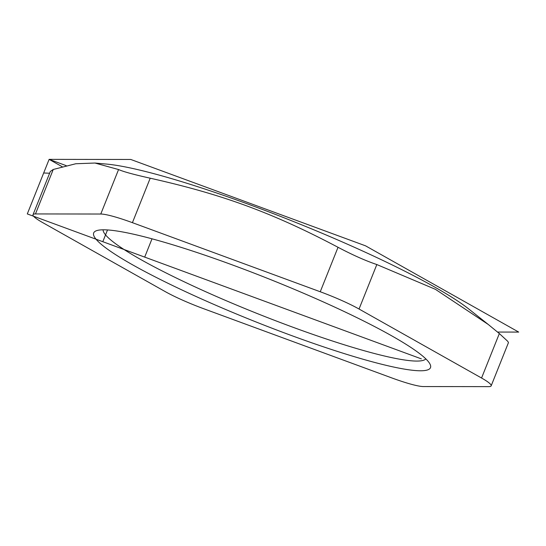 <?xml version="1.0" encoding="UTF-8"?>
<svg xmlns="http://www.w3.org/2000/svg" width="546" height="546" viewBox="0 0 546 546"><rect width="100%" height="100%" fill="white"/><g stroke="black" fill="none" stroke-linecap="round" stroke-linejoin="round"><path stroke-width="0.82" d="M491.154 385.872L508.462 342.608L507.78 341.346L499.344 333.558L481.558 378.023A44.417 5.48 21.8 0 1 491.154 385.872A44.417 5.48 21.8 0 1 488.711 386.636L423.403 386.554A44.417 5.48 21.8 0 1 391.755 377.907L203.931 308.818A44.417 5.48 21.8 0 1 165.131 291.557L42.615 222.556A44.417 5.48 21.8 0 1 33.019 214.708A44.417 5.48 21.8 0 1 35.463 213.936L53.249 169.472L50.334 171.451L33.019 214.708M481.558 378.023L359.043 309.022L376.829 264.551C365.629 260.776 352.696 255.023 338.035 247.29C272.911 212.913 222.597 194.41 150.205 178.201C134.139 174.631 123.587 171.751 118.564 169.553L94.977 163.036L75.805 163.745L53.249 169.472M338.035 247.29L320.249 291.762A44.417 5.48 21.8 0 1 359.043 309.022M320.249 291.762L132.419 222.672L150.205 178.201M118.564 169.553L100.778 214.025A44.417 5.48 21.8 0 1 132.419 222.672M100.778 214.025L35.463 213.936M96.035 239.209A181.368 22.372 -158.2 0 0 283.06 332.412A181.368 22.372 -158.2 0 0 430.214 364.537A181.368 22.372 -158.2 0 0 270.393 279.518A181.368 22.372 -158.2 0 0 96.028 230.876A181.368 22.372 -158.2 0 0 96.035 239.209M94.977 163.036L106.538 164.08A210.981 26.024 21.8 0 1 293.577 221.56A210.981 26.024 21.8 0 1 468.659 308.92L488.233 324.447L435.435 289.339L376.829 264.551M499.344 333.558L488.233 324.447M425.832 358.893A173.962 21.458 21.8 0 1 271.328 319.089A173.962 21.458 21.8 0 1 105.542 234.882A173.962 21.458 21.8 0 1 103.098 229.805M497.563 332.057L518.7 332.084L365.554 245.83L130.767 159.466L49.126 159.364L62.169 166.707M49.611 173.212L43.666 173L49.126 159.364L66.23 165.65L49.126 159.364L27.3 213.93L144.697 257.111L152.013 238.807M421.362 358.872L102.812 241.701L107.514 229.941"/></g></svg>
